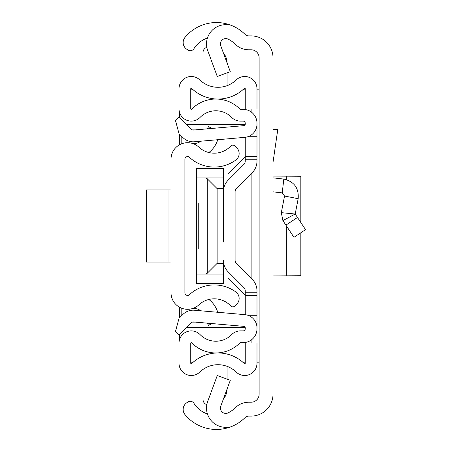<?xml version="1.0" encoding="UTF-8"?>
<svg xmlns="http://www.w3.org/2000/svg" width="452" height="452" viewBox="0 0 452 452"><rect width="100%" height="100%" fill="white"/><g stroke="black" fill="none" stroke-linecap="round" stroke-linejoin="round"><path stroke-width="0.68" d="M273.008 57.788L273.008 394.212A21.894 21.894 0 0 1 251.114 416.106L248.769 416.106A5.339 5.339 0 0 0 245.007 417.659A40.584 40.584 0 0 1 228.085 427.733L228.085 427.157A19.221 19.221 0 0 1 207.711 401.421L217.265 375.522L230.288 380.324L220.74 406.229A5.339 5.339 0 0 0 228.085 412.874A26.702 26.702 0 0 0 235.215 407.811A19.221 19.221 0 0 1 248.769 402.218L251.114 402.218A8.012 8.012 0 0 0 259.126 394.212L259.126 57.788A8.012 8.012 0 0 0 251.114 49.782L248.769 49.782A19.221 19.221 0 0 1 235.215 44.189A26.702 26.702 0 0 0 228.085 39.126A5.339 5.339 0 0 0 220.74 45.771L230.288 71.676L217.265 76.478L207.711 50.579A19.221 19.221 0 0 1 228.085 24.843L228.085 24.267A40.584 40.584 0 0 1 245.007 34.341A5.339 5.339 0 0 0 248.769 35.894L251.114 35.894A21.894 21.894 0 0 1 273.008 57.788M207.474 37.968A26.702 26.702 0 0 0 193.987 48.618L193.897 48.748A4.271 4.271 0 0 1 187.992 50.014L186.812 49.251A8.012 8.012 0 0 1 184.964 37.459A40.584 40.584 0 0 1 228.085 24.267L228.085 24.843M228.085 427.157L228.085 427.733A40.584 40.584 0 0 1 184.964 414.541A8.012 8.012 0 0 1 186.812 402.749L187.992 401.986A4.271 4.271 0 0 1 193.897 403.252L193.987 403.382A26.702 26.702 0 0 0 207.474 414.032M259.126 89.829L256.99 89.829M256.99 362.171L259.126 362.171M190.755 89.829L193.224 89.829M242.769 89.829L245.244 89.829M245.244 362.171L242.769 362.171M193.224 362.171L190.755 362.171M179.563 339.531L179.563 334.401M179.563 317.784L179.563 307.236M179.563 144.764L179.563 134.216M179.563 117.599L179.563 112.469M273.008 191.823L282.234 192.88L284.551 196.038L281.319 212.66L282.895 220.593L281.319 212.66L295.201 214.022L282.895 220.593L293.969 237.323L305.546 229.656L297.478 217.463L285.896 225.124M273.008 177.851L283.811 179.082C294.167 181.534 298.958 188.072 298.179 198.688L284.551 196.038M298.179 198.688L295.201 214.022L297.478 217.463M273.008 129.345L277.799 129.345L273.008 162.387M273.008 176.071L301.004 176.28L301.004 222.796M273.008 275.929L301.004 275.72L301.004 232.667M171.014 159.251L171.014 292.749A16.554 16.554 0 0 0 198.829 304.88A22.696 22.696 0 0 1 230.859 306.027A2.672 2.672 0 0 0 234.633 306.157L236.605 304.315A8.012 8.012 0 0 0 235.865 291.992A36.578 36.578 0 0 0 189.388 294.704A2.672 2.672 0 0 1 184.902 292.749L184.902 159.251A2.672 2.672 0 0 1 189.388 157.296A36.578 36.578 0 0 0 235.865 160.008A8.012 8.012 0 0 0 236.605 147.685L234.633 145.843A2.672 2.672 0 0 0 230.859 145.973A22.696 22.696 0 0 1 198.829 147.12A16.554 16.554 0 0 0 171.014 159.251M207.468 323.174L208.395 325.321L212.372 323.604M208.875 299.473A25.013 25.013 0 0 1 216.644 309.417L217.887 312.292M200.722 310.79A10.678 10.678 0 0 0 192.055 308.682M207.468 128.826L208.395 126.679L212.372 128.396M200.722 141.21A10.678 10.678 0 0 1 192.055 143.318M217.887 139.708L216.644 142.583A25.013 25.013 0 0 1 208.875 152.527M146.454 189.953L150.951 189.953L150.951 262.047L146.454 262.047L146.454 189.953M171.014 262.047L168.02 262.047L168.02 189.953L150.951 189.953M168.02 189.953L171.014 189.953M168.02 262.047L150.951 262.047M235.096 191.823L235.096 260.177A4.808 4.808 0 0 0 236.503 263.572A4.808 4.808 0 0 1 235.096 260.177A4.808 4.808 0 0 0 236.503 263.572L252.143 279.212A16.554 16.554 0 0 1 256.99 290.918L256.99 295.422L245.244 295.422L245.244 314.694L245.244 290.918A4.808 4.808 0 0 0 243.837 287.517L228.198 271.884A16.554 16.554 0 0 1 223.35 260.177L223.35 283.568L196.648 283.46L196.648 177.941L205.547 177.941L207.259 178.76L217.118 188.62L223.35 188.62L223.35 209.982L223.35 191.823A16.554 16.554 0 0 1 228.198 180.116L243.837 164.483A4.808 4.808 0 0 0 245.244 161.082L245.244 137.306L245.244 156.578L256.99 156.578L256.99 161.082A16.554 16.554 0 0 1 252.143 172.788L236.503 188.427A4.808 4.808 0 0 0 235.096 191.823A4.808 4.808 0 0 1 236.503 188.427M223.35 242.018L223.35 209.982M256.99 124.057L256.99 123.243A13.882 13.882 0 0 0 243.108 109.361L240.453 109.361A0.537 0.537 0 0 1 240.074 109.198A33.911 33.911 0 0 0 191.671 109.198A0.537 0.537 0 0 1 190.755 108.825L190.755 88.784A0.537 0.537 0 0 1 191.659 88.4A37.911 37.911 0 0 0 244.34 88.4A0.537 0.537 0 0 1 245.244 88.784L245.244 109.028L256.99 109.028L256.99 88.784A12.283 12.283 0 0 0 236.176 79.947A26.165 26.165 0 0 1 199.824 79.947A12.283 12.283 0 0 0 179.009 88.784L179.009 108.825A12.283 12.283 0 0 0 200.055 117.43A22.159 22.159 0 0 1 231.69 117.43A12.283 12.283 0 0 0 240.453 121.108L243.108 121.108A2.136 2.136 0 0 1 245.244 123.243L245.244 124.057A1.605 1.605 0 0 1 243.781 125.65L193.371 130.063A2.672 2.672 0 0 1 191.247 129.289L179.015 117.051L175.5 120.56L179.015 133.668L182.941 137.594A14.419 14.419 0 0 0 194.394 141.764L244.803 137.351A13.351 13.351 0 0 0 256.99 124.057L256.99 156.578M256.99 327.943A13.351 13.351 0 0 0 244.803 314.648L194.394 310.236A14.419 14.419 0 0 0 182.941 314.406L179.015 318.332L175.5 331.44L179.015 334.949L191.247 322.711A2.672 2.672 0 0 1 193.371 321.937L243.781 326.35A1.605 1.605 0 0 1 245.244 327.943L245.244 328.757A2.136 2.136 0 0 1 243.108 330.892L240.453 330.892A12.283 12.283 0 0 0 231.69 334.57A22.159 22.159 0 0 1 200.055 334.57A12.283 12.283 0 0 0 179.009 343.175L179.009 363.216A12.283 12.283 0 0 0 199.824 372.052A26.165 26.165 0 0 1 236.176 372.052A12.283 12.283 0 0 0 256.99 363.216L256.99 342.972L245.244 342.972L245.244 363.216A0.537 0.537 0 0 1 244.34 363.6A37.911 37.911 0 0 0 191.659 363.6A0.537 0.537 0 0 1 190.755 363.216L190.755 343.175A0.537 0.537 0 0 1 191.671 342.802A33.911 33.911 0 0 0 240.074 342.802A0.537 0.537 0 0 1 240.453 342.639L243.108 342.639A13.882 13.882 0 0 0 256.99 328.757L256.99 295.422M243.837 164.483A4.808 4.808 0 0 0 245.244 161.082A4.808 4.808 0 0 1 243.837 164.483M245.244 290.918A4.808 4.808 0 0 0 243.837 287.517L228.198 271.884L243.837 287.517M248.984 136.289L256.99 136.289M248.984 315.711L256.99 315.711M203.038 356.035L203.038 350.436M206.83 404.659A5.339 5.339 0 0 1 203.038 399.551L203.038 369.408M227.068 389.065A16.018 16.018 0 0 1 223.361 399.122M227.068 366.329L227.068 379.138M203.038 101.564L203.038 95.965M206.83 47.341A5.339 5.339 0 0 0 203.038 52.449L203.038 82.592M227.068 72.862L227.068 85.671M223.361 52.878A16.018 16.018 0 0 1 227.068 62.935M198.253 248.696L198.253 203.304M186.501 327.463L245.165 327.463M245.165 124.537L186.501 124.537M181.162 135.815L181.162 143.99M181.162 308.01L181.162 316.185M245.244 295.422L227.927 278.104M227.927 173.896L245.244 156.578M196.648 177.941L196.648 168.54L223.35 168.432L223.35 188.62M196.648 274.059L223.35 274.059M223.35 263.38L217.118 263.38L207.259 273.24L207.259 178.76M205.547 274.059L207.259 273.24M223.35 177.941L205.547 177.941M251.114 109.028L251.114 111.904M251.114 173.811L251.114 278.189M251.114 340.096L251.114 342.972M283.811 179.082L282.234 192.88M300.829 176.303L300.829 222.525M300.829 232.786L300.829 275.697M286.359 275.856L286.359 225.825M286.359 179.58L286.359 176.144M245.244 292.749L256.99 292.749M245.244 159.251L256.99 159.251M195.439 322.118L192.145 322.118M192.145 129.882L195.439 129.882M217.118 188.62L217.118 263.38M196.648 283.568L223.35 283.568M196.648 168.432L223.35 168.432"/></g></svg>
